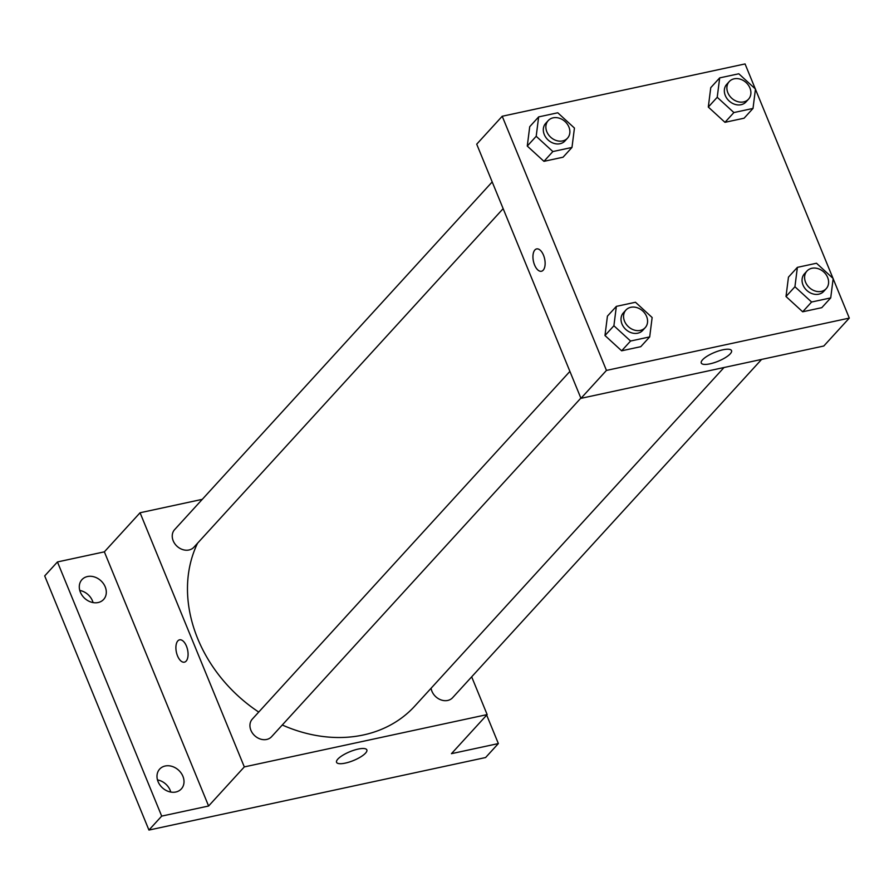 <?xml version="1.0" encoding="UTF-8"?>
<svg xmlns="http://www.w3.org/2000/svg" width="894" height="894" viewBox="0 0 894 894"><rect width="100%" height="100%" fill="white"/><g stroke="black" fill="none" stroke-linecap="round" stroke-linejoin="round"><path stroke-width="1.34" d="M170.765 792.05A14.684 11.968 42.4 0 0 157.478 779.914M93.065 602.59A14.684 11.968 42.4 0 0 79.778 590.453M486.682 715.099L498.36 743.562L485.61 757.531L148.94 830.068L44.7 575.904L57.451 561.946L104.363 551.844L140.067 512.754L202.279 499.344M498.36 743.562L451.448 753.676L487.152 714.585L244.308 766.907L208.604 806.008L161.691 816.11L148.94 830.068M365.545 753.117A16.36 4.761 -22.3 0 1 349.319 762.034A16.36 4.761 -22.3 0 1 336.557 762.314A16.36 4.761 -22.3 0 1 349.9 751.698A16.36 4.761 -22.3 0 1 366.842 749.898A16.36 4.761 -22.3 0 1 365.545 753.117M161.691 816.11L57.451 561.946M165.167 766.013A14.684 11.968 -137.6 0 1 181.113 773.042A14.684 11.968 -137.6 0 1 181.337 788.91A14.684 11.968 -137.6 0 1 175.827 792.006A14.684 11.968 -137.6 0 1 159.892 784.966A14.684 11.968 -137.6 0 1 159.657 769.108A14.684 11.968 -137.6 0 1 165.167 766.013M87.467 576.541A14.684 11.968 -137.6 0 1 103.402 583.581A14.684 11.968 -137.6 0 1 103.637 599.438A14.684 11.968 -137.6 0 1 98.128 602.534A14.684 11.968 -137.6 0 1 82.192 595.493A14.684 11.968 -137.6 0 1 81.957 579.636A14.684 11.968 -137.6 0 1 87.467 576.541M208.604 806.008L104.363 551.844M197.585 543.172A137.028 111.672 42.4 0 0 258.735 712.071M282.28 725A137.028 111.672 42.4 0 0 414.794 706.081L724.028 367.512M244.308 766.907L140.067 512.754M471.674 676.836L487.152 714.585M569.903 371.401L252.309 719.1A13.052 10.639 42.4 0 0 254.779 735.762A13.052 10.639 42.4 0 0 271.586 736.701L580.854 398.109M492.192 181.929L174.609 529.639A13.052 10.639 42.4 0 0 177.068 546.29A13.052 10.639 42.4 0 0 193.875 547.24L503.154 208.637M761.587 359.422L452.61 697.7A13.052 10.639 -137.6 0 1 441.569 700.091A13.052 10.639 -137.6 0 1 431.936 691.274A13.052 10.639 -137.6 0 1 431.098 688.224M184.399 662.163A11.421 5.722 77.8 0 1 177.526 655.883A11.421 5.722 77.8 0 1 179.582 639.836A11.421 5.722 77.8 0 1 187.584 649.793A11.421 5.722 77.8 0 1 184.399 662.163A11.421 5.722 77.8 0 1 177.526 655.883A11.421 5.722 77.8 0 1 179.582 639.836M833.141 278.704L849.3 318.096L823.799 346.012L580.955 398.344L476.714 144.18L502.216 116.254L745.06 63.932L755.296 88.886M649.692 336.904L640.763 346.682L621.643 350.806L604.981 335.529L607.428 316.141L604.981 335.529L613.899 325.762L616.357 306.374L635.478 302.25L652.139 317.515L649.692 336.904L630.572 341.027L613.899 325.762M753.016 108.431L744.087 118.209L724.967 122.322L708.305 107.056L710.752 87.668L708.305 107.056L717.223 97.278L719.681 77.89L738.802 73.777L755.464 89.042L753.016 108.431L733.896 112.555L717.223 97.278M849.3 318.096L606.456 370.418L502.216 116.254M755.441 89.232L833.007 278.358M571.981 147.443L563.052 157.21L543.943 161.333L527.27 146.068L529.729 126.68L527.27 146.068L536.199 136.29L538.646 116.902L557.767 112.778L574.44 128.054L571.981 147.443L552.861 151.555L536.199 136.29M830.716 297.903L821.787 307.67L802.678 311.794L786.005 296.517L788.463 277.129L786.005 296.517L794.934 286.75L797.381 267.362L816.501 263.238L833.174 278.515L830.716 297.903L811.596 302.016L794.934 286.75M606.456 370.418L580.955 398.344M730.242 353.834A16.36 4.761 -22.3 0 1 714.015 362.752A16.36 4.761 -22.3 0 1 701.265 363.031A16.36 4.761 -22.3 0 1 714.597 352.415A16.36 4.761 -22.3 0 1 731.538 350.616A16.36 4.761 -22.3 0 1 730.242 353.834M541.44 271.251A11.421 5.722 77.8 0 1 534.578 264.982A11.421 5.722 77.8 0 1 536.623 248.923A11.421 5.722 77.8 0 1 544.636 258.88A11.421 5.722 77.8 0 1 541.44 271.251A11.421 5.722 77.8 0 1 534.567 264.982A11.421 5.722 77.8 0 1 536.635 248.923M806.969 271.038L804.421 273.832A13.052 10.639 42.4 0 0 806.88 290.483A13.052 10.639 42.4 0 0 823.687 291.433L826.235 288.639A13.052 10.639 42.4 0 0 827.643 277.464A13.052 10.639 42.4 0 0 818.01 268.636A13.052 10.639 42.4 0 0 806.969 271.038A13.052 10.639 42.4 0 0 809.428 287.689A13.052 10.639 42.4 0 0 826.235 288.639M797.381 267.362L788.463 277.129M821.787 307.67L802.678 311.794L786.005 296.517M811.596 302.016L802.678 311.794M625.934 310.05L623.386 312.833A13.052 10.639 42.4 0 0 625.856 329.495A13.052 10.639 42.4 0 0 642.663 330.445L645.211 327.651A13.052 10.639 42.4 0 0 646.608 316.465A13.052 10.639 42.4 0 0 636.975 307.648A13.052 10.639 42.4 0 0 625.934 310.05A13.052 10.639 42.4 0 0 628.404 326.701A13.052 10.639 42.4 0 0 645.211 327.651M616.357 306.374L607.428 316.141M640.763 346.682L621.643 350.806L604.981 335.529M630.572 341.027L621.643 350.806M729.258 81.566L726.71 84.36A13.052 10.639 42.4 0 0 729.169 101.011A13.052 10.639 42.4 0 0 745.976 101.961L748.535 99.167A13.052 10.639 42.4 0 0 749.932 87.992A13.052 10.639 42.4 0 0 740.299 79.175A13.052 10.639 42.4 0 0 729.258 81.566A13.052 10.639 42.4 0 0 731.728 98.228A13.052 10.639 42.4 0 0 748.535 99.167M719.681 77.89L710.752 87.668M744.087 118.209L724.967 122.322L708.305 107.056M733.896 112.555L724.967 122.322M548.234 120.578L545.675 123.372A13.052 10.639 42.4 0 0 548.145 140.023A13.052 10.639 42.4 0 0 564.952 140.973L567.5 138.179A13.052 10.639 42.4 0 0 568.908 127.004A13.052 10.639 42.4 0 0 559.275 118.187A13.052 10.639 42.4 0 0 548.234 120.578A13.052 10.639 42.4 0 0 550.693 137.229A13.052 10.639 42.4 0 0 567.5 138.179M538.646 116.902L529.729 126.68M563.052 157.21L543.943 161.333L527.27 146.068M552.861 151.555L543.943 161.333"/></g></svg>
